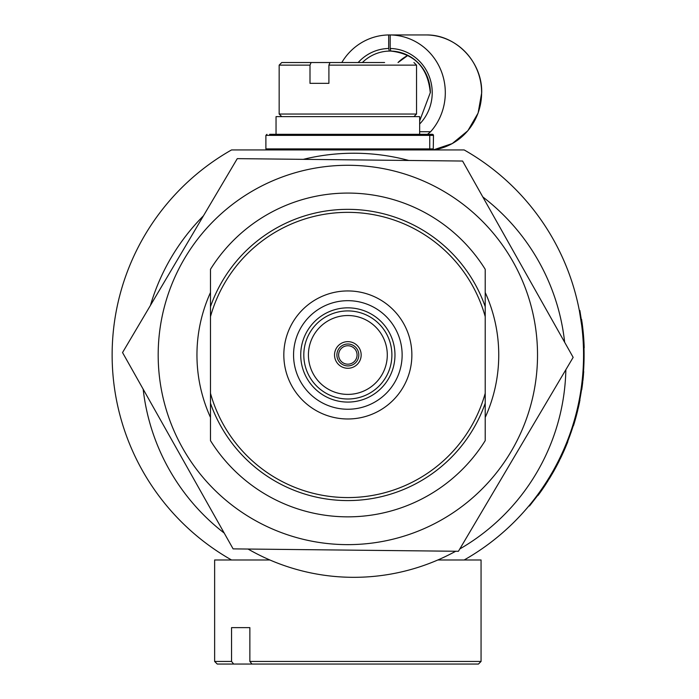 <?xml version="1.0" encoding="UTF-8"?>
<svg xmlns="http://www.w3.org/2000/svg" width="699" height="699" viewBox="0 0 699 699"><rect width="100%" height="100%" fill="white"/><g stroke="black" fill="none" stroke-linecap="round" stroke-linejoin="round"><path stroke-width="1.05" d="M334.533 354.961A13.316 13.316 0 0 1 347.849 341.645A13.316 13.316 0 0 1 361.165 354.961A13.316 13.316 0 0 1 347.849 368.277A13.316 13.316 0 0 1 334.533 354.961M387.29 354.961A39.432 39.432 0 0 1 347.849 394.393A39.432 39.432 0 0 1 308.416 354.961A39.432 39.432 0 0 1 347.849 315.529A39.432 39.432 0 0 1 387.29 354.961M303.803 354.961A44.046 44.046 0 0 1 347.849 310.915A44.046 44.046 0 0 1 391.894 354.961A44.046 44.046 0 0 1 347.849 399.007A44.046 44.046 0 0 1 303.803 354.961M300.727 354.961A47.121 47.121 0 0 1 347.849 307.84A47.121 47.121 0 0 1 394.97 354.961A47.121 47.121 0 0 1 347.849 402.082A47.121 47.121 0 0 1 300.727 354.961M402.135 354.961A54.286 54.286 0 0 1 347.849 409.247A54.286 54.286 0 0 1 293.563 354.961A54.286 54.286 0 0 1 347.849 300.675A54.286 54.286 0 0 1 402.135 354.961M411.868 354.961A64.02 64.02 0 0 1 347.849 418.981A64.02 64.02 0 0 1 283.829 354.961A64.02 64.02 0 0 1 347.849 290.941A64.02 64.02 0 0 1 411.868 354.961M239.958 627.623L231.552 627.623L231.552 661.446L214.637 661.446L214.637 559.978L231.526 559.978A235.72 235.72 0 0 1 231.526 149.944L464.171 149.944A235.72 235.72 0 0 1 464.171 559.978L481.061 559.978L481.061 661.446L478.457 664.05L251.981 664.05L249.858 661.446L249.858 627.623L239.958 627.623L249.858 627.623M357.067 354.961A9.218 9.218 0 0 1 347.849 364.179A9.218 9.218 0 0 1 338.631 354.961A9.218 9.218 0 0 1 347.849 345.743A9.218 9.218 0 0 1 357.067 354.961M358.814 354.961A10.957 10.957 0 0 1 347.849 365.918A10.957 10.957 0 0 1 336.892 354.961A10.957 10.957 0 0 1 347.849 344.004A10.957 10.957 0 0 1 358.814 354.961M485.22 440.623A161.897 161.897 0 0 1 210.478 440.623L210.478 269.298A161.897 161.897 0 0 1 485.22 269.298L485.22 440.623M485.22 403.253A145.61 145.61 0 0 1 210.478 403.253L210.478 393.275A142.613 142.613 0 0 0 485.22 393.275L485.22 403.253M210.478 306.669A145.61 145.61 0 0 1 485.22 306.669L485.22 316.647A142.613 142.613 0 0 0 210.478 316.647L210.478 306.669M231.526 559.978L269.875 559.978M437.836 559.978L464.171 559.978M573.154 357.364L458.422 551.284L233.117 548.881L122.543 352.558L237.276 158.638L462.581 161.041L573.154 357.364M537.514 356.988A189.674 189.674 0 0 1 345.83 544.626A189.674 189.674 0 0 1 158.192 352.934A189.674 189.674 0 0 1 349.876 165.296A189.674 189.674 0 0 1 537.514 356.988M485.22 417.408A150.905 150.905 0 0 0 485.22 292.514M210.478 292.514A150.905 150.905 0 0 0 210.478 417.408M416.386 134.33L276.044 134.33L276.044 116.637L419.662 116.637L419.662 134.33L427.508 134.33L430.628 131.727A57.755 55.868 -90 0 0 445.307 92.705A57.755 55.868 -90 0 0 390.191 34.95L426.512 34.95A57.755 55.868 -90 0 1 481.62 92.705A57.755 55.868 -90 0 1 433.231 149.944L452.236 143.583L467.867 130.73L478.125 113.02L481.698 92.705C482.441 62.08 456.089 34.583 426.504 34.95M365.699 62.526L311.099 62.526L309.998 65.129L309.998 83.338L328.906 83.338L328.906 65.129L330.007 62.526L384.599 62.526M309.998 65.129L279.163 65.129L281.767 62.526L311.099 62.526M269.587 134.33L432.454 134.33L433.494 135.388L265.891 135.37L266.939 134.33M389.343 51.079L390.855 51.079L390.191 48.484L390.191 34.95L388.688 34.95L388.688 48.484L389.343 51.079A41.625 40.262 -90 0 0 362.37 62.526M388.688 34.95A57.755 55.868 -90 0 0 341.802 62.526M265.891 135.37L265.891 148.904L433.266 148.904L433.459 135.37A1.04 1.04 -90 0 0 432.419 134.33L431.257 134.33M426.914 134.33L428.435 134.33M433.301 148.913L432.253 149.944A1.04 1.04 -90 0 0 433.266 148.904L433.494 135.388M203.453 215.808A212.042 212.042 0 0 0 150.442 305.402M143.164 389.177A212.042 212.042 0 0 0 224.204 533.066M248.058 549.038A212.042 212.042 0 0 0 455.713 551.258M459.793 548.96A212.042 212.042 0 0 0 565.858 369.701M564.652 342.257A212.042 212.042 0 0 0 482.808 196.943M408.784 160.464A212.042 212.042 0 0 0 303.314 159.346M233.667 664.05L443.716 664.05L217.24 664.05L233.667 664.05L231.552 661.446M576.395 415.582L579.113 404.197M579.174 403.917L579.331 403.192M579.34 403.14L579.654 401.602M577.269 412.174L577.461 411.423M577.592 410.855L577.82 409.929M578.117 408.653L579.803 399.741M576.588 414.839L576.928 413.52M578.545 406.818L578.816 405.569M579.864 400.518L579.969 400.003M573.495 425.621L577.138 412.707M577.409 411.615L577.741 410.261M579.087 404.319L579.279 403.41M579.121 404.162L579.419 402.755M576.063 416.805L576.483 415.25M579.296 403.358L579.506 402.336M579.786 400.938L579.96 400.055M578.807 405.621L578.903 405.175M578.318 407.788L579.156 404.013M581.481 389.963L583.516 371.387M581.638 388.897L581.813 387.657M581.874 387.237L581.961 386.634M583.115 376.42L583.211 375.284M583.473 372.008L583.508 371.527M582.363 383.445L582.092 385.621M583.158 375.957L583.246 374.944M582.293 384.013L582.957 380.073M583.988 347.988L584.189 347.779A236.445 236.445 0 0 0 584.163 346.922L583.953 346.922M583.857 344.493L583.822 343.655M583.508 338.403L583.447 337.512M581.699 321.418L581.717 321.592A236.236 236.236 0 0 1 582.302 325.917L582.276 325.734M582.354 326.398L579.864 310.496L582.302 325.917L581.786 326.022L579.357 310.592L579.864 310.496M582.101 324.362L582.18 324.965M583.682 341.051L583.56 339.207M581.411 319.478A236.236 236.236 0 0 1 581.577 320.623L581.786 320.588A236.445 236.445 0 0 0 581.612 319.443L581.411 319.478M538.684 493.328L539.086 493.669A236.236 236.236 0 0 0 582.302 325.917M576.561 414.123L576.701 413.598M576.963 412.532L579.55 401.069M577.697 409.553L578.021 408.181M577.662 409.684L578.178 407.491M578.615 405.516L578.947 403.987M577.706 409.5L577.89 408.723M577.959 408.443L578.056 408.006M579.314 402.213L579.462 401.479M575.845 416.822L577.339 411.029M577.619 409.859L578.816 404.616M579.515 401.217L579.689 400.344M576.762 414.192L576.71 413.546M542.162 489.676L541.585 490.515A236.445 236.445 0 0 1 541.061 491.257A236.445 236.445 0 0 1 538.038 495.451L537.863 495.329A236.236 236.236 0 0 0 539.086 493.669L529.501 505.997L529.099 505.665M575.644 417.574L575.985 416.298M574.499 421.593L574.901 420.213M575.434 418.334L575.26 418.937M573.582 424.634L573.818 423.856M573.87 423.699L574.753 420.719M574.884 420.265L575.312 418.771M574.936 420.082L575.46 418.22M573.329 425.446L574.727 420.807M575.408 419.173L576.072 416.001M567.081 443.524L563.324 451.816M562.459 453.712L558.737 461.899A236.445 236.445 0 0 1 558.318 462.712A236.445 236.445 0 0 1 553.459 471.729L549.685 478.125M566.242 445.578L565.15 447.64M567.579 442.284L560.65 457.557A236.236 236.236 0 0 1 558.833 461.244L565.674 446.408M562.52 453.581L562.005 454.7M566.627 444.101L555.731 467.185A236.236 236.236 0 0 0 558.134 462.616L558.318 462.712M567.474 441.986L566.863 443.524M550.629 476.159L541.585 490.515M553.459 471.729L544.259 486.6A236.445 236.445 0 0 1 541.943 489.999L541.777 489.877M546.504 482.808L545.832 483.848M553.259 471.659L553.224 472.14A236.445 236.445 0 0 1 553.154 472.262M581.786 326.022A235.72 235.72 0 0 1 576.116 413.764M574.936 420.842L575.128 420.178M575.338 419.444L575.6 418.491M574.316 422.939L574.456 422.467M576.133 416.543L576.439 415.424M574.071 423.743L574.578 422.065M575.749 417.958L576.159 416.464M573.634 425.184L573.958 424.11M575.094 420.282L575.321 419.496M577.007 412.375L577.357 410.977M575.565 418.614L575.854 417.6M576.107 416.656L576.238 416.176M574.386 422.72L574.613 421.943M574.683 421.707L575.041 420.483M578.545 405.848L579.209 402.711M582.643 382.877L582.721 382.248M581.734 389.719L581.821 389.107M581.944 388.251L582.363 385.158M582.258 385.918L582.442 384.537M582.931 380.37L583.045 379.242M583.115 378.578L583.516 374.175A236.445 236.445 0 0 1 582.94 380.273L582.477 382.545M583.578 373.353L583.717 371.536M582.931 380.361L583.088 378.858M581.839 387.482L581.909 386.984M582.459 384.363L582.678 382.571M583.141 378.281L583.211 377.617M583.516 374.14L583.202 377.74M582.066 385.822L582.276 385.848A236.445 236.445 0 0 1 581.751 389.57M582.276 385.848L582.381 385M583.184 377.862L583.377 375.782M582.354 383.541L582.136 385.28M581.909 321.426L581.979 321.942M583.848 340.369L583.988 348.128M584.076 344.799L583.971 342.475M582.599 326.695L582.547 326.215M583.246 332.645L583.115 331.378M583.735 338.666L582.975 329.98M582.634 326.983L582.8 328.408M582.59 326.59L582.538 326.145M582.651 327.097L582.354 324.677M582.267 324.03L581.996 322.047M582.547 326.25L582.468 325.62M583.176 331.973L583.097 331.186M583.088 333.205L583.036 332.698M582.494 327.586L582.424 326.94M582.153 323.2L582.04 322.353M582.992 330.138L582.905 329.308M583.875 340.859L583.814 339.88M583.429 334.742L583.298 333.257M583.333 333.606L583.184 332.034M582.049 322.44L581.673 321.26M583.883 341.033L583.779 339.312M581.717 321.592L581.926 321.557A236.445 236.445 0 0 1 582.433 325.341A236.445 236.445 0 0 1 582.608 326.73A236.445 236.445 0 0 1 583.184 332.086A236.445 236.445 0 0 1 583.342 333.694A236.445 236.445 0 0 1 584.163 346.922M583.482 338.019L583.289 335.546M544.224 486.661L543.866 487.186M553.433 471.755L551.974 474.289M544.958 485.56L544.171 486.74M542.441 489.283L541.69 490.357M547.798 481.174A236.445 236.445 0 0 1 547.212 482.092M550.122 477.408L542.284 489.51M544.809 485.788L546.207 483.647M550.917 476.089L549.755 478.011M545.552 484.66L553.224 472.14L544.259 486.6M558.029 463.271L557.557 464.18M561.428 456.412L560.196 458.963M566.4 445.211L566.059 446.023M565.727 446.827L565.168 448.12M564.652 449.326L563.446 452.052M561.358 456.552L560.974 457.356M564.084 450.628L563.787 451.283M565.535 447.264L566.085 445.953M561.402 456.464L560.895 457.522M562.031 455.128L563.499 451.921M567.833 441.663L566.74 444.372M563.569 451.781A236.445 236.445 0 0 1 563.123 452.769M559.41 460.562L558.824 461.724M563.778 450.794L560.458 457.95M564.827 448.409L567.841 441.628M565.342 447.727L563.971 450.881M561.288 456.709L562.346 454.455M561.026 456.77L562.284 454.097M281.767 116.637L279.163 114.042L416.534 114.042L416.534 65.129L328.906 65.129M398.019 62.526A41.625 40.262 90 0 1 407.901 55.387L398.072 62.526M390.191 48.484A44.229 42.779 90 0 1 432.218 92.705A44.229 42.779 90 0 1 419.662 124.011M428.714 134.33A1.04 1.04 -90 0 1 429.754 135.37L429.754 148.904A1.04 1.04 -90 0 1 428.714 149.944M358.168 62.526A44.229 42.779 90 0 1 388.688 48.484M419.662 131.727L430.628 131.727M430.366 92.705A41.625 40.262 -90 0 0 390.855 51.079C414.778 53.823 427.919 67.698 430.278 92.705L419.662 120.901M249.858 661.446L481.061 661.446M279.163 114.042L279.163 65.129M416.534 65.129L413.93 62.526M416.534 114.042L413.93 116.637M265.891 148.904L266.939 149.944M214.637 661.446L217.24 664.05"/></g></svg>
